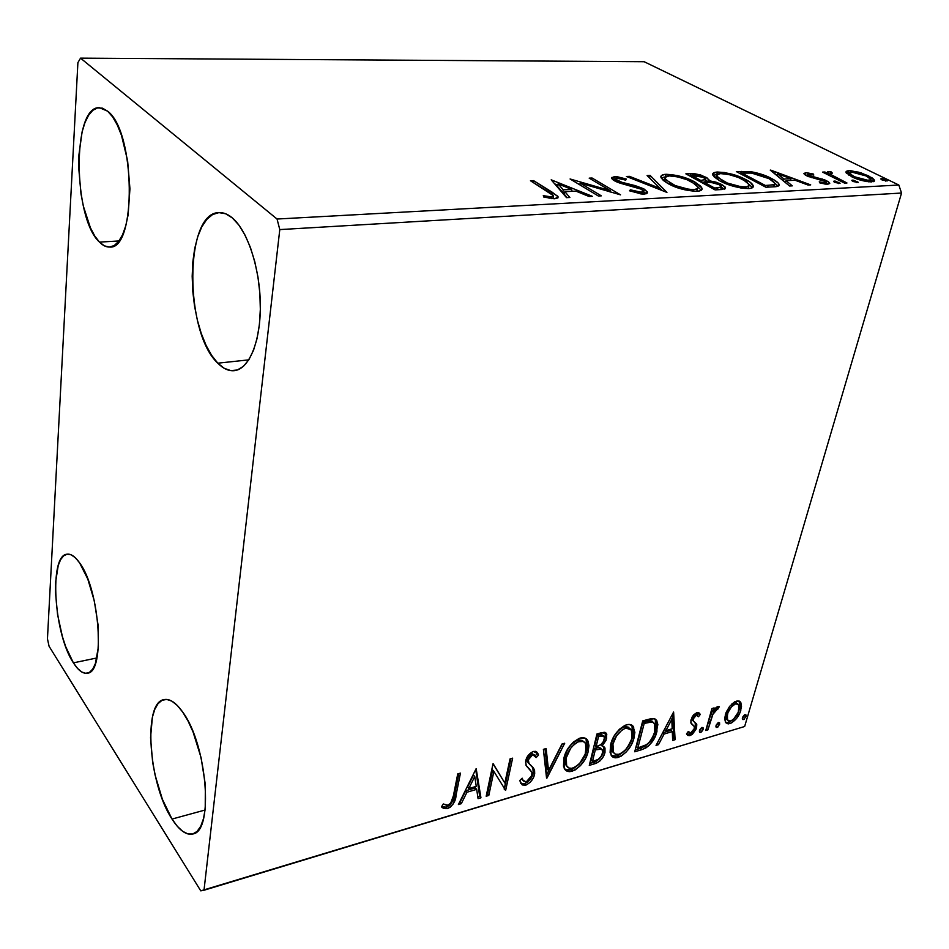 <?xml version="1.0" encoding="UTF-8"?>
<svg xmlns="http://www.w3.org/2000/svg" width="949" height="949" viewBox="0 0 949 949"><rect width="100%" height="100%" fill="white"/><g stroke="black" fill="none" stroke-linecap="round" stroke-linejoin="round"><path stroke-width="1.42" d="M664.573 174.414L661.346 175.684L661.073 177.712L663.398 180.5L667.788 183.442L681.097 188.887L695.19 191.342L699.65 190.939L702.011 189.041L700.92 186.395L694.929 182.042L685.463 177.878L677.669 175.612L664.608 174.414M99.479 242.114L119.005 240.951L99.479 242.114L94.77 236.004L90.416 227.796L83.417 206.348L80.997 193.893L78.708 167.676L78.933 154.806L82.112 131.828L84.971 122.575L88.577 115.303L92.8 110.333L97.498 107.913L102.504 108.174L107.605 111.175C135.612 131.401 136.62 250.406 109.681 247.037C106.264 247.203 102.872 245.566 99.479 242.114C72.954 218.389 71.994 105.885 99.396 107.688L107.605 111.175L112.599 116.834L117.285 124.971L121.472 135.28L127.605 160.678L129.942 188.804L128.115 214.948L125.731 225.909L122.516 234.866L118.589 241.497L114.153 245.601L109.36 247.048L104.402 245.862L99.479 242.114M172.018 819.058L205.091 810.019L172.018 819.058L162.386 799.307L155.09 775.036L152.647 762.272L150.547 737.681L152.398 717.159L154.77 709.378L158.02 703.672L162.042 700.303L166.704 699.425L171.84 701.133L177.261 705.415L182.754 712.153C207.131 744.55 214.083 831.668 192.837 833.969C186.253 835.405 179.314 830.434 172.018 819.058C148.566 784.076 142.753 702.39 163.975 699.615C169.741 698.44 175.992 702.616 182.754 712.153L188.092 721.11L193.062 731.964L201.058 757.563L205.352 784.74L205.221 808.963L203.489 818.667L200.749 826.235L197.119 831.395L192.766 833.981L187.89 833.934L182.659 831.324L177.309 826.282L172.018 819.058M73.393 662.853L96.928 657.954L73.393 662.853L65.683 646.625L62.397 636.577L57.545 614.477L55.493 592.271L55.623 582.117L58.221 565.485L60.606 559.661L63.619 555.829L67.154 554.169L71.104 554.797L75.303 557.715L79.597 562.852C99.906 589.531 105.529 672.794 87.415 673.185C82.954 673.944 78.281 670.492 73.393 662.853C53.82 634.015 48.85 555.284 66.988 554.204C70.914 553.599 75.113 556.494 79.597 562.852L87.782 579.02L94.295 600.859L98.044 624.845L98.399 646.981L95.351 663.671L92.705 669.128L89.455 672.366L85.754 673.316L81.733 671.975L77.569 668.428L73.393 662.853M217.807 363.182L248.792 359.861L217.807 363.182L211.686 355.448L206.111 345.448L201.295 333.573L197.392 320.228L194.509 305.91L192.754 291.082L192.184 276.254L192.825 261.948L194.675 248.638L197.677 236.823L201.746 226.953L206.763 219.421L212.552 214.557L218.911 212.612L225.613 213.75L232.398 217.973C247.736 230.844 260.133 268.911 260.346 305.234C260.667 341.616 249.029 369.303 234.273 370.679C228.721 371.201 223.24 368.71 217.807 363.182C184.331 332.601 184.201 212.125 219.089 212.6C223.478 212.398 227.914 214.189 232.398 217.973L238.97 225.198L245.067 235.174L250.429 247.511L254.807 261.734L257.998 277.227L259.86 293.324L260.334 309.327L259.397 324.558L257.096 338.378L253.549 350.217L248.946 359.624L243.466 366.278L237.369 369.98L230.892 370.644L224.284 368.331L217.807 363.182M279.789 229.587L901.55 193.038L744.645 726.507L203.999 890.245L279.789 229.587L277.049 219.029L80.546 58.15L644.157 61.721L898.822 185.019L277.049 219.029L80.546 58.15L77.901 62.622L47.45 638.819L49.075 646.281L200.761 890.85L203.999 890.245L279.789 229.587L277.049 219.029L898.822 185.019L644.157 61.721L80.546 58.15L77.901 62.622L47.45 638.819L49.075 646.281L200.761 890.85L744.645 726.507L901.55 193.038L898.822 185.019L901.55 193.038L279.789 229.587M729.591 706.412L725.997 712.699L724.645 718.5L725.582 722.592L728.168 723.921L731.715 722.865L736.815 718.096L740.161 712.153L741.537 706.293L740.742 702.45L738.014 700.86L734.597 701.845L729.591 706.412L725.297 714.775L725.558 722.569L729.876 723.636C735.439 720.801 739.093 716.317 740.837 710.196L740.564 702.177L736.388 701.109L729.591 706.412M705.759 730.516L707.918 729.864L713.221 713.304L715.593 710.054L717.705 709.366L719.117 706.542L716.59 707.171L713.185 711.169L714.099 707.918L711.928 708.547L705.759 730.516L707.918 729.864L712.45 714.894L719.401 706.72L717.978 706.447L713.185 711.169L714.099 707.918L711.928 708.547L705.759 730.516M696.886 712.557L693.15 715.427L690.884 720.481L691.133 723.541L694.395 726.626L694.122 729.212L690.682 732.913L689.116 732.675L688.298 731.489L686.483 733.909L687.8 735.451L689.721 735.641L692.343 734.348L696.186 728.939L696.78 724.621L693.411 720.991L693.316 718.856L695.771 715.463L697.1 715.226L698.44 716.756L700.255 714.478L699.033 712.901L696.886 712.557L691.086 719.603L690.848 722.818L694.253 726.341L694.336 728.571L690.682 732.913L688.298 731.489L686.483 733.909L690.184 735.522L696.554 727.812L696.78 724.621L693.517 721.169L693.316 718.856L696.269 715.249L698.44 716.756L700.255 714.478L696.886 712.557M641.666 749.698L645.878 747.931L649.555 745.06L655.581 735.534L657.859 724.538L656.637 720.362L654.881 718.903L650.86 718.725L642.722 720.872L634.727 751.774L641.666 749.698L640.338 748.381L635.213 749.912L640.338 748.381L641.666 749.698C649.851 746.222 654.952 740.125 656.945 731.418L656.838 720.659L654.11 718.642L642.722 720.872L634.727 751.774L641.666 749.698M589.293 765.369L596.316 763.233L600.017 760.884L602.829 757.492L604.988 752.533L604.999 748.085L602.069 745.997L606.008 740.398L606.779 734.324L604.276 732.26L596.945 733.992L589.293 765.369L595.509 763.506C600.515 761.312 603.671 757.658 604.988 752.533L604.786 747.634L602.069 745.997L606.636 738.476L606.447 733.506L601.381 732.723L596.945 733.992L589.293 765.369M546.565 778.156L564.702 743.233L561.986 744.016L548.522 770.481L546.138 748.559L543.386 749.342L546.98 778.038L564.702 743.233L561.986 744.016L548.522 770.481L546.138 748.559L543.386 749.342L546.565 778.156M488.794 795.452L493.871 771.395L505.651 790.398L512.638 758.156L510.04 758.903L504.832 783.044L493.006 763.791L486.185 796.235L488.794 795.452L487.537 793.993L486.588 794.277L487.537 793.993L488.794 795.452L493.871 771.395L505.651 790.398L512.638 758.156L510.04 758.903L504.832 783.044L493.006 763.791L486.185 796.235L488.794 795.452M453.397 795.796L450.538 803.518L447.086 805.464L443.302 803.957L441.427 806.875L443.824 808.584L447.347 808.643L450.289 807.148L453.254 803.886L455.556 797.528L460.455 773.115L457.738 773.898L453.397 795.796C453.408 799.544 451.605 802.724 447.975 805.31L443.302 803.957L441.427 806.875L447.347 808.643C453.017 805.345 455.911 800.909 456.018 795.333L460.455 773.115L457.738 773.898L453.397 795.796M476.173 768.607L458.391 804.55L461.297 803.673L466.967 792.225L476.683 789.354L478.071 798.655L480.941 797.801L476.173 768.607L458.391 804.55L461.297 803.673L466.967 792.225L476.683 789.354L478.071 798.655L480.941 797.801L476.173 768.607M529.317 768.82L531.914 772.332L532.033 775.214L526.232 781.964L522.875 780.161L522.235 778.204L519.815 780.434L520.657 783.055L526.481 784.882L530.266 782.166L533.457 777.611L534.69 773.779L534.584 770.458L532.97 767.421L528.747 763.174L528.356 759.817L529.791 756.827L531.855 755.06L534.607 755.013L536.114 757.622L538.546 755.072L536.92 752.13L535.438 751.311L532.603 751.715L528.308 755.262L525.568 761.952L526.339 765.855L531.914 772.332L531.701 776.341L529.21 780.114L526.232 781.964L523.385 781.015L522.235 778.204L519.815 780.434L522.211 784.93L525.687 785.167L524.417 783.744L520.871 783.471M563.825 758.476L563.504 766.294L565.497 770.078L569.519 771.667L575.141 769.971L580.551 765.523L585.272 758.915L587.894 752.593L588.985 745.7L588 741.098L585.047 738.108L579.234 738.334L573.374 742.059L568.143 748.358L564.655 755.57L563.825 758.476L564.216 768.275C565.521 771.217 568.19 772.201 572.235 771.217C580.918 766.733 586.257 760.054 588.285 751.169L587.87 740.837C586.529 738.061 583.884 737.159 579.958 738.097C571.168 742.676 565.794 749.461 563.825 758.476M610.575 744.775L610.1 752.474L611.915 756.234L615.723 757.836L621.12 756.199L626.387 751.857L631.038 745.38L633.671 739.152L634.869 732.367L632.912 726.068L629.057 724.395L625.011 725.297L619.306 729.342L613.92 736.495L610.966 743.352L610.978 754.918C612.235 757.492 614.691 758.322 618.321 757.409C626.708 753.055 631.951 746.495 634.074 737.753L633.671 727.124C632.378 724.692 629.958 723.921 626.411 724.799C617.941 729.247 612.663 735.902 610.575 744.775M673.612 712.023L656.032 745.392L658.487 744.657L664.098 734.016L672.295 731.596L672.663 740.422L675.083 739.698L673.612 712.023L656.032 745.392L658.487 744.657L664.098 734.016L672.295 731.596L672.663 740.422L675.083 739.698L673.612 712.023M699.484 730.457L699.888 732.403L701.441 731.94L702.96 729.817L703.126 727.859L701.572 727.598L699.627 730.018L699.555 732.118L700.599 732.403L703.102 729.378L703.043 727.717L701.987 727.42L699.484 730.457M716.032 725.522L716.412 727.456L717.954 726.993L719.639 722.936L718.108 722.687L716.187 725.072L716.115 727.183L717.112 727.456L719.603 724.455L719.544 722.782L718.523 722.497L716.032 725.522M742.498 717.622L742.842 719.544L744.336 719.093L746.033 715.083L744.55 714.822L742.652 717.183L742.569 719.306L743.518 719.556L745.973 716.578L745.926 714.894L744.965 714.644L742.498 717.622M846.093 172.765L853.709 177.688L866.805 181.591L874.278 181.2L874.1 179.669L872.036 177.819L861.336 172.991L850.826 170.725L847.113 170.903L845.832 171.994L851.621 176.716C857.86 179.824 864.527 181.556 871.621 181.923L874.48 180.429L868.608 175.885L858.537 172.16L848.726 170.69L846.093 172.765M844.586 183.121L846.971 182.991L831.194 174.723L830.138 173.335L832.392 173.121L831.194 171.911L827.611 171.864L828.133 173.608L824.93 172.006L822.569 172.113L844.586 183.121L846.971 182.991L832.309 175.482L830.138 173.548L832.392 173.121L831.194 171.911L828.667 171.627L827.35 172.481L828.133 173.608L824.93 172.006L822.569 172.113L844.586 183.121M805.618 172.694L804.005 173.821L807.623 176.229L825.357 181.532L825.962 182.386L824.906 182.849L819.248 181.828L819.912 182.943L826.176 184.177L829.711 183.584L828.513 181.84L824.645 179.835L808.548 175.363L807.967 174.094L813.803 175.043L813.34 174.035L806.413 172.694L805.618 172.694L805.049 174.83L805.618 172.694L803.922 173.596L806.709 175.79L824.29 180.891L825.95 182.255L824.906 182.849L819.248 181.828L819.912 182.943L827.908 184.213L829.723 183.216L826.591 180.713L809.023 175.624L807.635 174.486L808.429 174.035L813.803 175.043L813.34 174.035L805.618 172.694M773.613 186.834L778.963 185.636L778.488 183.323L774.099 179.93L765.202 175.624L750.967 171.686L736.341 171.603L765.89 187.238L773.613 186.834C777.492 186.739 779.354 185.98 779.2 184.557C778.346 182.671 775.819 180.666 771.62 178.566C765.926 175.387 758.797 173.062 750.22 171.591L736.341 171.603L765.89 187.238L773.613 186.834M715.072 189.895L725.238 188.732L725.119 187L721.774 184.521L715.926 182.125L708.808 180.69L707.42 178.127L700.73 175.007L694.419 173.679L685.866 173.845L715.072 189.895L722.047 189.527L725.511 187.712L721.774 184.521L708.808 180.69L709.01 179.824L705.854 177.166L690.765 173.631L685.866 173.845L715.072 189.895M666.933 192.41L650.112 175.435L647.099 175.565L660.089 188.365L629.472 176.348L626.411 176.478L666.933 192.41L650.112 175.435L647.099 175.565L660.089 188.365L629.472 176.348L626.411 176.478L666.933 192.41M601.322 195.85L580.171 183.133L620.527 194.842L592.081 178.009L589.175 178.139L610.254 190.642L570.088 178.981L598.345 196.004L601.322 195.85L580.171 183.133L620.527 194.842L592.081 178.009L589.175 178.139L610.254 190.642L570.088 178.981L598.345 196.004L601.322 195.85M548.854 192.196L552.852 194.925L553.362 196.526L550.669 196.941L543.279 195.672L543.86 197.119L554.785 198.78L557.917 197.914L557.68 196.158L533.516 180.607L530.455 180.737L553.528 195.755L551.832 196.953L543.279 195.672L543.86 197.119L554.785 198.78L558.107 196.834L552.211 192.22L533.516 180.607L530.455 180.737L548.854 192.196M551.191 179.824L566.541 197.665L569.875 197.487L564.845 191.674L575.901 191.129L589.08 196.49L592.354 196.313L551.191 179.824L566.541 197.665L569.875 197.487L564.845 191.674L575.901 191.129L589.08 196.49L592.354 196.313L551.191 179.824M644.264 194.071L646.886 193.466L647.455 192.22L643.505 188.709L635.178 185.624L620.1 181.852L615.948 179.752L615.865 178.495L617.17 178.246L625.747 180.12L626.221 179.005L617.182 176.716L611.571 177.51L613.196 180.013L618.38 182.576L641.322 189.219L643.339 191.224L641.595 192.303L630.361 189.824L629.484 190.796L641.643 193.999L644.264 194.071L647.384 191.983L644.217 189.1L622.39 182.54L615.545 179.195L617.17 178.246L625.747 180.12L626.221 179.005L614.335 176.573L611.536 178.246L614.264 180.69L620.041 183.145L641.322 189.219L643.292 190.998L641.049 192.35L630.361 189.824L629.484 190.796L644.264 194.071M719.935 180.915L729.425 185.031L741.288 188.092L750.007 188.471L752.782 187.463L753.281 186.395L750.41 182.433L744.443 178.875L736.353 175.518L724.645 172.528L716.697 172.066L712.829 173.667L714.111 176.87L719.935 180.915C728.239 185.47 737.788 188.021 748.583 188.602C752.272 188.305 753.803 187.356 753.186 185.731C752.462 183.798 750.007 181.745 745.819 179.586C737.527 175.09 728.061 172.576 717.432 172.018C713.743 172.303 712.189 173.264 712.758 174.877L719.935 180.915M770.244 170.108L789.58 186.004L792.308 185.85L785.997 180.678L795.048 180.239L808.026 185.031L810.707 184.889L770.647 170.085L789.58 186.004L792.308 185.85L785.997 180.678L795.048 180.239L808.026 185.031L810.707 184.889L770.244 170.108M834.871 182.433L840.031 183.442L835.428 181.14L833.708 181.223L834.871 182.433L840.09 183.216L834.337 181.057L833.637 181.449L834.871 182.433M853.092 181.496L858.204 182.493L853.59 180.203L851.894 180.298L853.092 181.496L858.264 182.279L852.51 180.132L851.834 180.5L853.092 181.496M882.107 179.99L887.149 180.974L882.523 178.732L880.886 178.815L882.107 179.99L887.196 180.785L881.467 178.661L880.826 178.993L882.107 179.99M533.172 182.433L533.516 180.607L533.172 182.433M551.843 194.154L552.211 192.22L551.843 194.154M549.103 198.305L549.388 196.811L549.103 198.305M551.511 198.649L551.832 196.953L551.511 198.649M553.077 198.78L553.386 196.502M554.655 183.845L557.846 185.15L554.655 183.845M571.464 190.69L572.899 191.271L571.464 190.69M564.323 194.343L564.845 191.674L564.323 194.343L567.158 197.629L564.323 194.343M557.585 186.526L562.733 192.505L564.702 192.398L562.733 192.505L563.255 189.836L562.733 192.505L557.585 186.526L558.095 183.881L571.713 189.42L571.334 191.354L571.713 189.42L563.255 189.836L558.095 183.881L557.585 186.526M578.427 183.999L579.91 184.438L578.427 183.999M609.982 191.947L610.254 190.642L609.982 191.947M591.737 179.658L592.081 178.009L591.737 179.658M610.053 191.591L611.358 192.362L610.053 191.591M579.827 184.853L580.171 183.133L579.827 184.853M630.1 191.022L630.361 189.824L630.1 191.022M640.717 193.904L641.049 192.35L640.717 193.904M642.734 194.082L643.137 191.734M612.33 179.314L613.789 179.136L614.335 176.573L613.789 179.136L615.533 179.159L612.33 179.314M616.708 181.911L617.004 180.488L616.708 181.911M622.141 183.738L622.39 182.54L622.141 183.738M628.499 185.257L628.76 184.023L628.499 185.257M643.292 191.496L644.217 189.1L643.647 191.686L646.316 193.738L643.292 191.496M629.211 177.582L629.472 176.348L629.211 177.582M659.816 189.61L660.089 188.365L659.816 189.61M649.531 177.961L650.112 175.435L649.555 177.961L662.426 190.642L649.555 177.961M666.091 174.284C662.022 174.616 660.326 175.684 660.99 177.487L667.788 183.442C675.973 188.116 685.664 190.737 696.874 191.318C701.003 190.963 702.675 189.871 701.892 188.021L694.929 182.042C686.744 177.427 677.135 174.841 666.091 174.284L665.534 176.787L666.091 174.284M661.156 177.878L665.664 176.787L661.156 177.878M694.573 183.584L694.929 182.042L694.573 183.584M697.764 186.68L701.204 190.275L697.764 186.68M697.23 189.326L697.385 189.93M696.78 191.212L697.574 188.507M664.537 181.212L664.407 180.393M669.14 175.909C678.025 176.419 685.724 178.507 692.224 182.172L697.906 187.036C698.405 188.483 697.017 189.337 693.743 189.622L693.351 191.271L693.743 189.622C684.775 189.136 677.04 187.024 670.528 183.299L670.208 184.723L670.528 183.299L665.071 178.59C664.49 177.095 665.842 176.206 669.14 175.909L677.8 176.882L687.456 179.895L695.842 184.521L697.823 186.799L697.859 188.08L694.953 189.515L689.104 189.397L675.273 185.589L665.795 179.776L665.154 177.321L669.14 175.909M665.332 179.147L664.644 181.461M689.994 176.123L690.765 173.631L690.184 176.111L691.299 176.075L689.994 176.123M705.415 179.029L705.854 177.166L705.415 179.029M705.392 179.729L708.239 181.935L705.392 179.729M708.523 181.935L708.808 180.69L708.523 181.935M721.311 186.419L721.774 184.521L721.311 186.419M721.382 187.131L724.277 189.207L721.382 187.131M720.837 189.492L721.276 187.261M691.477 175.34L703.256 177.321L705.487 179.207L702.118 180.369L701.608 182.505L702.118 180.369L700.753 180.429L700.421 181.84L700.753 180.429L691.477 175.34L691.145 176.751L691.477 175.34L698.974 175.672L703.755 177.605L705.51 179.491L700.753 180.429L691.477 175.34M704.917 182.018L705.356 179.764M703.743 182.066L709.686 181.994L719.117 184.652L721.418 186.645L717.776 187.926L717.325 189.776L717.776 187.926L714.704 188.08L714.372 189.503L714.704 188.08L703.743 182.066L703.411 183.489L703.743 182.066L714.822 182.932L719.65 184.96L721.442 186.989L714.704 188.08L703.743 182.066M712.96 175.363L716.839 174.474L717.432 172.018L717.254 174.462L712.96 175.363M745.475 180.998L745.819 179.586L745.475 180.998M749.152 184.426L752.403 187.748L749.152 184.426M748.192 188.507L748.903 185.945M717.1 176.633L716.27 178.673L716.234 177.427M720.505 173.596C729.069 174.106 736.649 176.134 743.245 179.705L749.224 184.628C749.663 185.933 748.381 186.704 745.416 186.953L745.024 188.543L745.416 186.953C736.78 186.467 729.152 184.414 722.557 180.785L722.236 182.089L722.557 180.785L716.78 175.98C716.305 174.652 717.539 173.857 720.505 173.596L728.903 174.557L738.452 177.487L746.934 182.006L749.224 185.458L746.566 186.846L740.944 186.728L727.325 183.027L717.669 177.356L716.827 174.972L720.505 173.596M740.528 173.821L741.347 171.389L740.754 173.809L741.691 173.774L740.528 173.821M749.888 172.955L750.22 171.591L749.888 172.955M771.288 179.895L771.62 178.566L771.288 179.895M774.989 183.323L778.144 186.134L774.989 183.323M774.384 186.087L774.74 184.201M765.369 185.47L741.869 173.074L741.549 174.367L741.869 173.074L751.644 173.098L769.105 178.685L774.977 183.276L773.577 186.834L774.159 184.581L768.121 185.328L767.658 187.143L768.121 185.328L765.369 185.47L765.036 186.787L765.369 185.47L741.869 173.074L750.517 172.991L756.543 173.952L769.105 178.685L773.577 181.484L774.942 183.916L772.937 184.889L765.369 185.47M775.665 174.569L777.16 175.114L775.665 174.569M790.564 180.085L791.442 180.417L790.564 180.085M785.487 182.635L785.997 180.678L785.487 182.635M784.028 181.437L785.819 181.342L784.028 181.437M777.504 173.738L790.932 178.709L790.47 180.464L790.932 178.709L783.993 179.041L783.494 180.986L783.993 179.041L777.504 173.738L777.017 175.672L777.504 173.738L790.932 178.709L783.993 179.041L777.504 173.738M805.393 175.055L807.433 175.245L805.393 175.055M813.127 174.853L813.34 174.035L813.127 174.853M808.738 176.704L809.023 175.624L808.738 176.704M811.312 177.605L811.585 176.597L811.312 177.605M815.962 178.685L816.247 177.617L815.962 178.685M822.119 180.013L822.38 179.029L822.119 180.013M827.22 183.809L825.749 183.003L826.591 180.713L825.938 183.098L827.836 184.213M824.598 183.999L824.906 182.849L824.598 183.999M834.088 181.971L834.337 181.057L834.088 181.971M838.489 183.56L838.857 182.232L838.489 183.56M824.622 173.145L824.93 172.006L824.622 173.145M827.825 174.746L828.133 173.608L827.825 174.746M828.133 173.596L828.667 171.627L828.133 173.596M828.038 173.975L829.972 174.153L828.038 173.975M830.909 172.979L831.194 171.911L830.909 172.979M831.941 176.799L832.309 175.482L831.941 176.799M839.177 180.417L839.497 179.266L839.177 180.417M852.261 181.01L852.51 180.132L852.261 181.01M856.639 182.599L857.006 181.295L856.639 182.599M846.425 173.24L848.086 173.015L848.726 170.69L848.086 173.015L849.438 173.015L846.425 173.24M858.287 173.05L858.537 172.16L858.287 173.05M868.276 177.048L868.608 175.885L868.276 177.048M870.862 179.812L873.199 181.722L870.862 179.812M870.103 181.508L870.696 180.061M851.407 172.006L866.318 176.004L870.874 179.432L868.857 180.571L868.513 181.817L868.857 180.571L853.97 176.609L853.673 177.665L853.97 176.609L849.45 173.121L853.092 172.054L865.559 175.636L869.853 178.163L870.755 180.002L865.227 180.286L855.524 177.333L849.782 173.75L849.545 172.588L851.407 172.006M881.23 179.48L881.467 178.661L881.23 179.48M885.547 181.069L885.915 179.8L885.547 181.069M571.713 189.42L563.255 189.836L558.095 183.881L571.713 189.42M458.806 773.589L454.773 793.85L456.018 795.333L454.773 793.85C454.666 799.438 451.771 803.862 446.101 807.148L447.347 808.643L446.101 807.148L441.617 806.579L444.203 807.421L447.098 806.792L449.956 804.894L452.649 801.264L458.806 773.589M475.71 769.532L479.684 796.341L480.941 797.801L479.684 796.341L477.81 796.899L479.684 796.341L475.71 769.532M475.425 787.895L476.683 789.354L475.425 787.895L465.722 790.754L466.967 792.225L465.722 790.754L460.051 802.202L461.297 803.673L459.458 802.38L465.722 790.754L475.425 787.895M473.492 775.025L467.537 787.089L468.794 788.548L467.537 787.089L473.492 775.025L474.761 776.484L476.244 786.365L468.794 788.548L474.761 776.484L473.492 775.025M493.183 763.731L504.832 783.044L493.183 763.731M510.93 758.642L504.382 788.963L505.651 790.398L504.168 789.034L510.93 758.642M492.602 769.959L493.871 771.395L492.602 769.959L487.537 793.993L492.602 769.959M522.104 779.604L523.018 780.434M534.18 754.775L531.31 753.364L536.114 757.622L538.546 755.072L536.304 751.644L538.546 755.072L537.976 753.708L533.385 751.43C529.198 753.423 526.659 756.519 525.77 760.695L526.007 765.262L528.854 768.476L526.529 766.116M537.241 753.672L535.248 755.772L537.241 753.672M528.356 759.817L532.614 754.763L531.31 753.364L527.063 758.417L528.356 759.817L527.063 758.417L527.264 761.43L528.973 763.542L528.356 759.817M531.891 766.282L532.828 767.741L533.267 773.103L534.548 774.514L534.121 769.141L528.142 762.64M525.687 785.167C530.479 782.83 533.433 779.271 534.548 774.514L533.267 773.103C532.14 777.872 529.198 781.418 524.417 783.744L525.687 785.167M520.93 783.506L521.914 783.91M523.741 783.91L526.007 783.079M527.561 782.059L532.828 774.633L533.492 770.303L532.353 766.922M526.968 760.517L527.063 758.405M527.264 757.682L529.103 754.728L532.104 753.233M526.873 766.448L528.463 767.907M545.023 748.88L547.229 769.081L548.522 770.481L547.229 769.081L545.023 748.88M562.342 743.909L546.268 775.499L562.342 743.909M586.043 738.678L586.968 749.805L588.285 751.169L586.968 749.805C584.952 758.69 579.614 765.369 570.93 769.841L572.235 771.217L570.93 769.841L564.774 769.212M565.675 769.769L568.226 770.291L572.377 769.319L579.246 764.159L584.952 755.606L586.968 749.805L587.668 744.348M587.514 742.462L586.684 739.745M566.256 765.677L566.921 766.246M564.762 762.889L564.75 757.492M576.589 740.493L577.965 739.983L579.281 741.335C582.389 740.683 584.489 741.466 585.569 743.66L585.865 751.869C584.264 759.046 579.946 764.443 572.911 768.038C569.732 768.785 567.632 768.002 566.6 765.689L566.292 757.741L564.987 756.365L567.205 750.374M567.822 749.259L571.476 744.348L575.616 741.003M583.979 741.857L577.977 739.983M578.534 739.84L582.71 740.54M564.987 756.365L565.296 764.313L566.6 765.689L565.77 762.083L566.292 757.741C567.87 750.505 572.2 745.048 579.281 741.335L577.965 739.983C570.883 743.672 566.565 749.141 564.987 756.365L566.292 757.741L570.669 748.263L574.62 744.004L578.107 741.762L583.279 741.466L585.284 743.186L586.221 745.546L585.189 754.182L579.661 763.459L575.26 767.029L571.796 768.299L568.937 768.026L566.6 765.689M605.237 732.438L605.296 737.136L606.636 738.476L605.296 737.136L603.03 742.106L605.296 737.136L605.438 732.984M600.788 744.692L602.069 745.997L600.788 744.692M603.54 746.448L603.659 751.181L604.988 752.533L603.659 751.181C602.354 756.306 599.199 759.959 594.193 762.154L595.509 763.506L594.193 762.154L589.756 763.482L595.83 761.513L599.566 758.678L603.173 752.818L603.896 747.575M595.201 748.156L593.991 748.512L595.201 748.156L596.518 749.508L595.201 748.156L598.914 747.421L600.824 748.18M597.111 747.658L598.487 747.421M591.156 760.113L593.991 748.512L595.308 749.864L600.243 748.761L598.914 747.421L602.449 749.947L602.603 753.233C601.441 757.1 598.973 759.58 595.201 760.659L592.473 761.466L591.156 760.113L592.473 761.466L595.308 749.864L593.991 748.512L591.156 760.113M603.623 735.772L599.732 734.49L601.061 735.831L599.732 734.49L597.241 735.202L598.57 736.543L601.061 735.831L604.169 736.329L604.228 739.224C603.196 742.913 600.895 745.262 597.324 746.294L596.091 746.649L594.774 745.297L597.241 735.202L601.88 734.277M596.091 746.649L598.57 736.543L597.241 735.202L594.774 745.297L596.091 746.649L598.57 736.543L603.837 735.902L604.406 738.322L603.161 741.869L600.729 744.74L596.091 746.649M601.63 749.117L602.829 751.513L601.441 756.021L598.202 759.414L592.473 761.466L595.308 749.864L601.63 749.117L598.914 747.421M631.939 725.226L632.734 736.436L634.074 737.753L632.734 736.436C630.622 745.179 625.379 751.727 617.004 756.068L618.321 757.409L617.004 756.068L611.417 755.606M612.224 756.068L614.406 756.495L618.392 755.57L625.059 750.529L630.694 742.13L633.529 731.05M633.422 729.188L632.686 726.507M612.639 751.928L611.749 750.564M611.263 749.164L611.37 743.838M611.619 742.759L613.873 736.839M614.489 735.748L618.084 730.932L622.093 727.658M623.042 727.159L624.371 726.661M624.916 726.531L628.879 727.254M629.946 728.393L624.359 726.673L625.699 727.99L631.476 730.006L631.749 738.429C630.065 745.499 625.83 750.778 619.045 754.277L615.865 754.467L613.481 752.664L612.947 744.063L611.619 742.735L611.939 750.944L613.481 752.652M612.947 744.063C614.62 736.946 618.867 731.584 625.699 727.99L624.359 726.673C617.538 730.256 613.279 735.617 611.619 742.735L612.947 744.063L616.542 735.902L622.295 729.722L626.779 727.764L630.824 729.117L632.378 734.123L631.429 739.556L627.36 747.646L623.529 751.75L619.045 754.277L615.249 754.23L613.066 751.905L612.354 748.346L612.947 744.063M644.537 746.626L649.353 742.498L654.241 734.241L656.411 725.961L655.332 719.128L655.605 730.125L656.945 731.418L655.605 730.125C653.612 738.832 648.523 744.918 640.338 748.381L641.666 747.942M653.244 722.296L650.777 720.635L652.129 721.928L650.777 720.635L644.371 721.667L645.723 722.972L644.371 721.667L642.864 722.106L644.205 723.411L652.129 721.928L654.596 723.589L654.668 732.082C653.683 736.792 651.014 740.967 646.637 744.609L637.847 747.942L636.518 746.626L637.847 747.942L644.205 723.411L642.864 722.106L636.518 746.626L642.864 722.106L649.294 720.623L652.271 721.216M672.746 713.66L673.743 738.405L675.083 739.698L673.743 738.405L672.592 738.749L673.743 738.405L672.746 713.66M670.955 730.315L672.295 731.596L670.955 730.315L662.758 732.723L664.098 734.016L662.758 732.723L657.147 743.364L658.487 744.657L657.088 743.375L662.758 732.723L670.955 730.315M670.445 718.12L664.549 729.318L665.901 730.6L664.549 729.318L670.445 718.12L671.797 719.401L672.189 728.761L665.901 730.6L671.797 719.401L670.445 718.12M698.547 712.616L700.255 714.478L698.891 713.221L697.254 715.285L698.547 712.616M697.254 715.285L694.917 713.98L696.269 715.249L694.917 713.98L693.861 714.585M691.963 717.586L692.236 716.815L691.963 717.586L693.316 718.856L691.963 717.586L691.94 719.449L693.221 720.896M695.012 722.438L696.78 724.621L695.427 723.363L695.202 726.543L696.554 727.812L695.202 726.543L694.087 729.283L695.403 725.688L695.119 722.616M691.963 732.201L688.832 734.253L690.184 735.522L688.832 734.253L686.637 734.253L689.365 734.063L691.963 732.201M693.256 725.404L691.24 723.719M692.592 720.398L693.517 721.169M691.845 719.045L691.857 718.108M693.909 714.55L695.736 713.968M695.985 714.075L696.756 714.858M701.88 727.468L703.102 729.378L701.75 728.12L699.354 731.098L701.88 727.468M699.354 731.24L700.599 732.403L699.354 731.24M712.225 708.464L711.821 709.923L713.185 711.169L711.821 709.923L712.225 708.464M716.341 708.12L717.207 706.768L716.341 708.12L717.705 709.366L715.653 707.978M715.558 708.073L716.851 709.259L715.558 708.073M710.35 715.593L712.652 710.682L711.086 713.648L712.45 714.894L711.086 713.648L708.63 721.276L709.982 722.533L708.63 721.276L706.566 728.607L707.918 729.864L706.27 728.702L708.63 721.276M709.164 719.413L709.425 718.523M709.733 717.503L710.042 716.519M718.381 722.557L719.603 724.455L718.251 723.209L715.914 726.151L718.381 722.557M715.902 726.341L717.112 727.456L715.902 726.341M739.295 701.109L741.039 703.055L739.662 701.833L739.461 708.974L740.837 710.196L739.461 708.974L738.298 712.118L740.161 705.071L739.295 701.109M725.926 722.58L728.974 722.248L732.711 719.935L728.512 722.403L729.876 723.636L728.512 722.403L725.475 722.426M726.258 719.01L725.582 716.958L726.056 712.924L726.151 718.879L726.993 719.662M726.056 712.924L726.673 711.133L726.056 712.924L727.42 714.17L726.056 712.924M732.213 703.589L734.562 702.497L736.495 702.746M735.605 703.802L738.547 704.656L738.725 710.837C737.48 715.392 734.787 718.773 730.635 720.991L727.515 720.113L727.42 714.17C728.678 709.555 731.394 706.103 735.605 703.802L734.229 702.568L735.605 703.802L737.871 703.968L739.01 705.641L738.227 712.308L733.399 719.401L730.635 720.991L728.358 720.896L726.946 718.203L727.919 712.675L731.525 706.732L735.605 703.802M737.634 703.838L734.229 702.568L732.011 703.731M744.751 714.727L745.973 716.578L744.609 715.356L742.367 718.251L744.751 714.727M742.343 718.5L743.518 719.556L742.343 718.5M476.244 786.365L468.794 788.548L474.761 776.484L476.244 786.365M644.205 723.411L650.646 721.916L653.375 722.355L655.284 725.617L654.668 732.082L651.951 738.725L648.203 743.387L645.047 745.487L637.847 747.942L644.205 723.411M672.189 728.761L665.901 730.6L671.797 719.401L672.189 728.761M558.107 196.834L557.893 197.938M615.545 179.195L615.13 181.176M647.384 191.983L647.099 193.311M701.892 188.021L701.406 190.12M665.071 178.59L664.502 181.117M709.01 179.824L708.512 181.935M725.511 187.712L725.261 188.709M753.186 185.731L752.747 187.499M716.78 175.98L716.187 178.448M779.2 184.557L778.915 185.684M807.635 174.486L807.219 176.04M825.867 182.588L825.452 184.106M830.138 173.548L829.58 175.612M874.48 180.429L874.254 181.223M849.45 173.121L848.869 175.209M522.875 780.161L521.63 778.761M537.976 753.708L536.671 752.308M528.557 762.83L527.264 761.43M534.121 769.141L532.828 767.741M587.87 740.837L586.541 739.485M606.447 733.506L605.486 732.557M604.786 747.634L603.694 746.531M633.671 727.124L632.331 725.807M613.256 752.284L611.939 750.944M656.838 720.659L655.486 719.366M699.899 713.85L698.571 712.628M696.436 723.814L695.083 722.545M740.564 702.177L739.461 701.181M727.515 720.113L726.151 718.879"/></g></svg>
